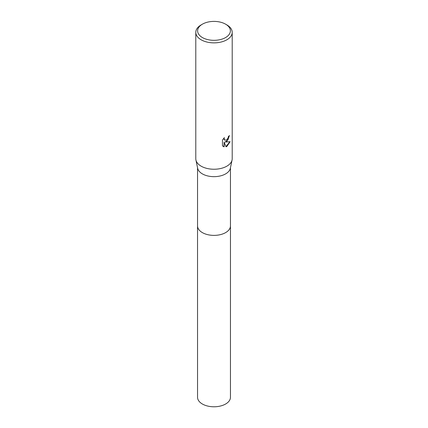 <?xml version="1.0" encoding="UTF-8"?>
<svg xmlns="http://www.w3.org/2000/svg" width="428" height="428" viewBox="0 0 428 428"><rect width="100%" height="100%" fill="white"/><g stroke="black" fill="none" stroke-linecap="round" stroke-linejoin="round"><path stroke-width="0.64" d="M230.462 167.722L230.462 225.877A16.462 9.507 180 0 1 225.642 232.597A16.462 9.507 180 0 1 207.698 234.662A16.462 9.507 180 0 1 197.538 225.877L197.538 167.722M230.462 225.749A16.467 9.507 180 0 1 225.642 232.602A16.467 9.507 180 0 1 207.596 234.635A16.467 9.507 180 0 1 197.538 225.749M225.588 24.171L226.877 24.915A18.211 10.513 180 0 1 232.211 32.346L232.211 158.724A18.211 10.513 180 0 1 232.078 159.981L230.344 168.29A16.462 9.507 180 0 1 225.642 173.875A16.462 9.507 180 0 1 208.623 176.138A16.462 9.507 180 0 1 197.656 168.29L195.922 159.981A18.211 10.513 180 0 1 195.789 158.724L195.789 32.346A18.211 10.513 180 0 1 201.123 24.915L202.412 24.171A16.387 9.464 180 0 1 225.588 24.171A16.387 9.464 180 0 1 225.588 37.552A16.387 9.464 180 0 1 202.412 37.552A16.387 9.464 180 0 1 202.412 24.171L201.123 24.915M232.078 159.981A18.211 10.513 180 0 1 226.877 166.16A18.211 10.513 180 0 1 208.051 168.664A18.211 10.513 180 0 1 195.922 159.981M226.877 141.379L225.133 142.037L230.12 141.716L226.877 146.44L226.021 146.799L224.133 142.085L224.133 146.841L222.469 145.862L222.469 139.999L224.384 137.629L224.128 138.79L224.834 140.181L226.877 139.806L228.194 137.704L228.386 136.484A18.211 10.513 0 0 0 229.494 135.564L226.877 141.379M232.211 32.346A18.211 10.513 180 0 1 226.877 39.783A18.211 10.513 180 0 1 207.029 42.062A18.211 10.513 180 0 1 195.789 32.346M229.264 135.772L227.974 139.833L225.133 142.037M224.727 140.117L224.095 139.501L223.988 138.03M223.143 146.419L223.914 146.713L224.133 142.085M225.952 146.627L229.836 141.791M230.462 225.695A16.467 9.507 180 0 1 230.467 225.882L230.462 397.275A16.462 9.507 180 0 1 220.302 406.06A16.462 9.507 180 0 1 202.358 404A16.462 9.507 180 0 1 197.538 397.275L197.533 225.882A16.467 9.507 180 0 1 197.538 225.695M230.467 225.882A16.467 9.507 180 0 1 220.302 234.662A16.467 9.507 180 0 1 202.358 232.602A16.467 9.507 180 0 1 197.533 225.882"/></g></svg>
